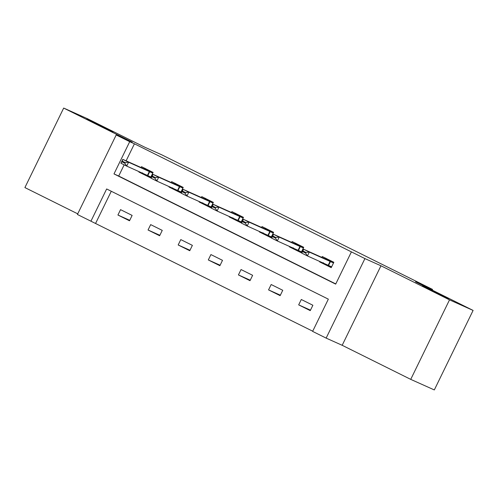 <?xml version="1.0" encoding="UTF-8"?>
<svg xmlns="http://www.w3.org/2000/svg" width="498" height="498" viewBox="0 0 498 498"><rect width="100%" height="100%" fill="white"/><g stroke="black" fill="none" stroke-linecap="round" stroke-linejoin="round"><path stroke-width="0.75" d="M112.934 131.97L86.82 119.122L112.934 131.97M448.561 298.806L422.447 285.952L448.561 298.806M90.935 221.193L77.414 214.476L116.196 134.964L129.71 141.681L113.992 173.914L335.683 284.115L351.401 251.882L364.922 258.599L326.14 338.111L312.62 331.394L328.344 299.155L106.653 188.96L90.935 221.193L312.713 331.201M432.208 290.097L432.538 289.419L161.794 154.841L144.812 147.234L87.268 118.63L63.682 108.066L24.9 187.578L77.725 213.835M432.538 289.419L415.556 281.818L473.1 310.422L434.318 389.934L410.732 379.37L449.513 299.858L380.958 265.783L364.922 258.599M380.958 265.783L342.182 345.295L410.732 379.37M342.182 345.295L326.14 338.111M473.1 310.422L449.513 299.858M111.278 191.257L95.647 223.303M312.881 305.255L301.296 299.497L298.676 304.869L310.26 310.628L312.881 305.255M282.758 290.284L271.173 284.52L268.553 289.892L280.137 295.656L282.758 290.284M252.629 275.307L241.044 269.549L238.424 274.921L250.015 280.679L252.629 275.307M222.506 260.329L210.922 254.571L208.301 259.944L219.886 265.702L222.506 260.329M192.384 245.358L180.793 239.6L178.178 244.972L189.763 250.731L192.384 245.358M162.255 230.381L150.67 224.623L148.049 229.995L159.634 235.753L162.255 230.381M132.132 215.41L120.547 209.646L117.926 215.024L129.511 220.782L132.132 215.41M351.401 251.882L134.429 143.798L126.119 160.835M124.164 164.838L118.711 176.031L335.77 283.928M319.834 261.487L319.635 261.892L331.226 267.65L333.847 262.278L322.256 256.52L321.833 257.385M289.705 246.516L289.512 246.915L301.097 252.673L303.718 247.301L292.133 241.542L291.71 242.414M259.583 231.539L259.39 231.944L270.974 237.702L273.595 232.329L262.01 226.571L261.581 227.437M229.46 216.568L229.261 216.966L240.851 222.724L243.466 217.352L231.881 211.594L231.458 212.465M199.331 201.59L199.138 201.989L210.722 207.753L213.343 202.381L201.758 196.617L201.335 197.488M169.208 186.619L169.015 187.018L180.6 192.776L183.22 187.404L171.629 181.646L171.206 182.517M139.085 171.642L138.886 172.04L150.471 177.805L153.091 172.433L141.507 166.668L141.083 167.54M116.196 134.964L132.231 142.148L63.682 108.066M134.429 143.798L129.71 141.681M118.711 176.031L113.992 173.914M323.239 263.504L319.635 261.892M310.491 310.161L298.676 304.869M280.368 295.183L268.553 289.892M293.117 248.527L289.512 246.915M250.239 280.212L238.424 274.921M262.988 233.556L259.39 231.944M220.116 265.235L208.301 259.944M232.865 218.578L229.261 216.966M189.993 250.264L178.178 244.972M202.742 203.607L199.138 201.989M159.864 235.286L148.049 229.995M172.613 188.63L169.015 187.018M129.741 220.309L117.926 215.024M142.49 173.653L138.886 172.04M323.345 262.701L323.227 263.548L331.276 267.544M333.511 262.963L309.333 252.075L307.447 255.941L301.651 253.065L303.543 249.193L324.491 258.574L325.231 258.836L325.848 258.169M305.872 252.418L302.977 250.98L302.66 251.621L305.56 253.065L305.872 252.418L309.333 252.075L303.543 249.193L302.977 250.98M331.624 266.835L307.447 255.941L305.56 253.065M301.651 253.065L302.66 251.621M293.216 247.73L293.098 248.57L301.147 252.573M303.382 247.992L279.21 237.098L277.324 240.97L271.528 238.088L273.414 234.222L294.368 243.597L295.102 243.858L295.719 243.198M275.749 237.446L272.848 236.002L272.537 236.65L275.431 238.088L275.749 237.446L279.21 237.098L273.414 234.222L272.848 236.002M301.495 251.857L277.324 240.97L275.431 238.088M271.528 238.088L272.537 236.65M263.093 232.753L262.975 233.593L271.024 237.596M273.259 233.014L249.081 222.127L247.195 225.992L241.406 223.116L243.292 219.245L264.245 228.626L264.98 228.887L265.596 228.221M245.62 222.469L242.725 221.031L242.414 221.672L245.309 223.116L245.62 222.469L249.081 222.127L243.292 219.245L242.725 221.031M271.373 236.886L247.195 225.992L245.309 223.116M241.406 223.116L242.414 221.672M232.964 217.782L232.852 218.622L240.901 222.625M234.857 213.91L243.136 218.031L218.958 207.149L217.072 211.021L211.276 208.139L213.163 204.273L234.116 213.648L234.857 213.91L235.473 213.25M215.497 207.492L212.602 206.054L212.285 206.701L215.186 208.139L215.497 207.492L218.958 207.149L213.163 204.273L212.602 206.054M241.25 221.909L217.072 211.021L215.186 208.139M211.276 208.139L212.285 206.701M202.842 202.804L202.723 203.645L210.772 207.647M204.728 198.939L213.013 203.053L188.835 192.178L186.949 196.044L181.154 193.168L183.04 189.296L203.993 198.677L204.728 198.939L205.344 198.272M185.374 192.521L182.473 191.076L182.162 191.724L185.057 193.162L185.374 192.521L188.835 192.178L183.04 189.296L182.473 191.076M211.121 206.931L186.949 196.044L185.057 193.162M181.154 193.168L182.162 191.724M172.719 187.833L172.601 188.674L180.65 192.67M174.605 183.961L182.891 188.082L158.706 177.201L156.82 181.073L151.031 178.191L152.917 174.325L173.864 183.7L174.605 183.961L175.221 183.301M155.245 177.543L152.351 176.105L152.033 176.746L154.934 178.191L155.245 177.543L158.706 177.201L152.917 174.325L152.351 176.105M180.998 191.96L156.82 181.073L154.934 178.191M151.031 178.191L152.033 176.746M142.59 172.856L142.478 173.696L150.527 177.699M144.476 168.99L152.762 173.105L128.584 162.23L126.697 166.095L120.902 163.213L122.788 159.348L143.741 168.722L144.476 168.99L145.099 168.324M125.123 162.572L122.228 161.128L121.91 161.775L124.805 163.213L125.123 162.572L128.584 162.23L122.788 159.348L122.228 161.128M150.869 176.983L126.697 166.095L124.805 163.213M120.902 163.213L121.91 161.775M330.093 261.369L328.201 265.241M330.467 261.543L328.58 265.409M333.517 262.956L325.231 258.836M299.964 246.398L298.078 250.264M300.344 246.566L298.458 250.438M303.388 247.979L295.102 243.858M269.841 231.421L267.955 235.286M270.215 231.595L268.329 235.461M273.265 233.002L264.98 228.887M239.712 216.443L237.826 220.315M240.092 216.618L238.206 220.49M209.59 201.472L207.703 205.338M209.969 201.646L208.083 205.512M179.467 186.495L177.581 190.367M179.84 186.669L177.954 190.541M149.338 171.524L147.452 175.389M149.717 171.698L147.831 175.564"/></g></svg>
